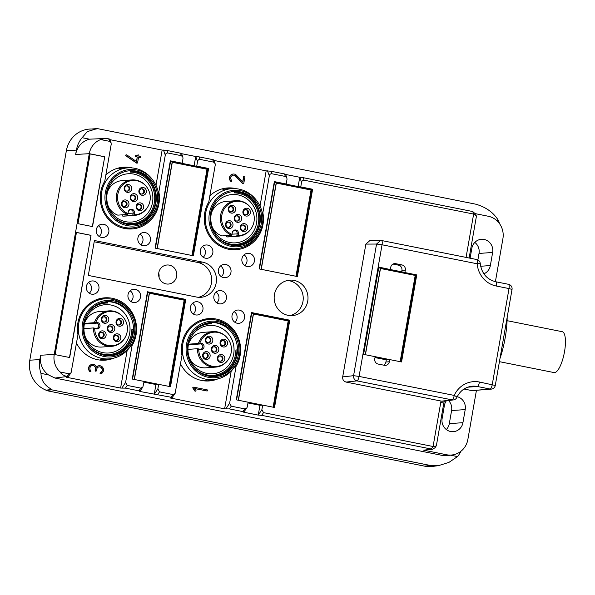 <?xml version="1.0" encoding="UTF-8"?>
<svg xmlns="http://www.w3.org/2000/svg" width="595" height="595" viewBox="0 0 595 595"><rect width="100%" height="100%" fill="white"/><g stroke="black" fill="none" stroke-linecap="round" stroke-linejoin="round"><path stroke-width="0.89" d="M342.69 376.88L365.865 244.099L369.971 240.492L381.477 240.514A4.448 1.324 101.3 0 1 381.559 240.521A4.448 1.324 101.3 0 1 382.049 244.776L376.553 244.047L353.579 375.683L342.69 376.88C342.475 379.58 343.605 381.313 346.089 382.079L441.624 401.164L452.118 399.885L356.978 380.874C354.508 380.116 353.378 378.383 353.579 375.683L359.075 376.419L382.049 244.776L477.197 263.786A24.44 23.257 -94.1 0 0 496.2 286.009L509.015 288.568L492.258 384.586A4.448 1.324 101.3 0 1 490.131 389.048L472.08 390.625L464.018 389.018M378.494 267.162L404.392 272.339M416.798 274.667L401.565 361.953L389.703 359.588L389.323 361.767A4.448 4.232 -94.1 0 1 384.4 365.3L378.16 364.058A4.448 4.232 -94.1 0 1 374.761 358.859L375.14 356.68L363.285 354.308L378.517 267.021L389.829 269.431M404.935 272.302L405.321 270.115A4.448 4.232 -94.1 0 0 401.923 264.924L395.682 263.674A4.448 4.232 -94.1 0 0 390.759 267.207L390.372 269.386M392.998 264.061L398.516 265.169A4.448 4.232 -94.1 0 1 401.915 270.361L401.662 271.796M383.671 365.159A4.448 4.232 85.9 0 0 385.917 362.013L389.323 361.767M389.703 359.588L386.296 359.834L385.917 362.013M440.783 402.294L443.803 403.157L436.388 445.633L435.116 447.671L432.528 449.27L261.696 415.355L263.518 412.632L433.071 446.503L440.783 402.294A24.44 23.257 -94.1 0 1 441.036 401.045M261.696 415.355L258.245 415.109L259.955 405.307L262.678 405.106L261.882 409.672L263.518 412.632M246.866 407.91L243.682 412.201C244.486 412.156 244.248 411.956 242.976 411.614L229.454 408.914L231.269 406.192L244.798 408.891L246.866 407.91L247.319 406.764L248.115 402.198L236.26 399.833L251.492 312.546L289.772 320.192L274.533 407.478L262.678 405.106M247.989 402.919L259.955 405.307M251.469 312.687L289.772 320.192M229.454 408.914L224.62 408.847L231.202 371.124M231.269 406.192L229.633 403.231L236.066 366.364L234.876 366.446M207.447 381.016A31.111 29.601 85.9 0 0 213.099 379.655M236.066 366.364A31.111 29.601 85.9 0 0 216.335 319.069A31.111 29.601 85.9 0 0 208.771 318.593A31.111 29.601 85.9 0 0 181.981 355.557L175.094 393.578L173.019 394.559L159.497 391.852L157.861 388.892L158.657 384.333L155.935 384.526L154.224 394.336L157.861 388.892M180.538 363.835A31.111 29.601 85.9 0 0 201.586 380.465A31.111 29.601 85.9 0 0 209.15 380.941A31.111 29.601 85.9 0 0 217.837 378.903M208.778 319.597A31.111 29.601 85.9 0 0 205.044 319.113M109.391 139.252C110.187 139.275 109.941 139.133 108.662 138.821L105.263 138.486L100.667 139.565A18.72 17.813 -94.1 0 0 89.28 153.681L54.242 354.442A18.72 17.813 -94.1 0 0 60.102 372.001C61.3 374.121 63.658 375.616 67.183 376.501C68.455 376.843 68.693 377.037 67.882 377.089L66.506 377.26L120.599 388.066L125.433 388.133L138.955 390.833C140.227 391.183 140.465 391.376 139.661 391.428L171.204 397.274C172.476 397.624 172.714 397.817 171.903 397.869L170.527 398.04L224.62 408.847M175.094 393.578L171.903 397.869M158.657 384.333L170.52 386.698L185.752 299.411L147.471 291.766L132.239 379.052L144.094 381.425L142.845 387.137L140.777 388.119L127.248 385.411L125.612 382.451L132.053 345.583L130.855 345.673M143.968 382.139L155.935 384.526M184.889 299.471L185.752 299.411M142.845 387.137L139.661 391.428M120.599 388.066L127.181 350.343M103.426 360.235A31.111 29.601 85.9 0 0 109.078 358.882M132.053 345.583A31.111 29.601 85.9 0 0 112.314 298.296A31.111 29.601 85.9 0 0 104.75 297.82A31.111 29.601 85.9 0 0 81.917 312.1A31.111 29.601 85.9 0 0 77.96 334.784L71.073 372.797L68.998 373.779L60.102 372.001M76.517 343.062A31.111 29.601 85.9 0 0 97.565 359.692A31.111 29.601 85.9 0 0 105.129 360.168A31.111 29.601 85.9 0 0 113.816 358.123M158.233 192.021L158.858 191.977A31.111 29.601 -94.1 0 1 132.068 228.941A31.111 29.601 -94.1 0 1 124.504 228.465A31.111 29.601 -94.1 0 1 100.808 203.847A31.111 29.601 -94.1 0 1 104.772 181.17L111.206 144.302L111.079 142.763L109.569 141.342L100.667 139.565M131.926 227.945A31.111 29.601 -94.1 0 1 128.304 228.956M105.836 175.034A31.111 29.601 -94.1 0 1 123.515 167.18A31.111 29.601 -94.1 0 1 131.079 167.656A31.111 29.601 -94.1 0 1 132.402 167.954M181.17 153.592C181.958 153.614 181.72 153.465 180.434 153.153L166.912 150.453L162.138 150.081L155.994 185.283M158.858 191.977L165.291 155.109C165.603 153.659 166.444 152.945 167.82 152.975L181.341 155.682L182.851 157.102L182.977 158.642L182.182 163.201L181.639 163.238M207.744 168.541L208.6 168.482L193.368 255.768L155.087 248.122L170.319 160.836L182.182 163.201M213.412 160.033C214.207 160.055 213.962 159.906 212.683 159.594L199.161 156.894L200.061 159.415C198.693 159.386 197.852 160.1 197.54 161.55L196.744 166.109L208.6 168.482M196.744 166.109L196.201 166.146M199.161 156.894L195.733 156.5L194.119 165.737M200.061 159.415L213.59 162.123L215.1 163.543L215.226 165.083L208.786 201.95A31.111 29.601 -94.1 0 0 228.525 249.238A31.111 29.601 -94.1 0 0 236.089 249.714A31.111 29.601 -94.1 0 0 262.878 212.75L262.254 212.794M225.832 188.132A31.111 29.601 -94.1 0 1 231.626 188.667M209.857 195.814A31.111 29.601 -94.1 0 1 227.535 187.953A31.111 29.601 -94.1 0 1 235.099 188.429A31.111 29.601 -94.1 0 1 236.423 188.727M235.947 248.725A31.111 29.601 -94.1 0 1 232.325 249.736M285.191 174.372C285.979 174.394 285.734 174.246 284.455 173.933L270.933 171.234L266.158 170.862L260.015 206.063M262.878 212.75L269.312 175.882C269.624 174.432 270.465 173.725 271.841 173.755L285.362 176.455L286.872 177.875L286.998 179.415L286.202 183.981L285.659 184.019M311.758 189.322L312.62 189.255L297.388 276.549L259.108 268.903L274.34 181.609L286.202 183.981M475.688 214.178L472.735 211.537L303.182 177.674L304.082 180.196C302.714 180.166 301.866 180.873 301.561 182.323L300.765 186.889L312.62 189.255M300.765 186.889L300.222 186.927M303.182 177.674L299.754 177.28L298.14 186.51M304.082 180.196L473.635 214.066L476.283 215.836L476.35 216.654L469.135 258.014M442.881 401.216L441.624 401.164M436.247 445.982L433.071 446.503L431.249 449.218L423.685 450.177L446.57 454.751A19.218 18.289 85.9 0 0 452.23 454.944A19.218 18.289 85.9 0 0 467.863 439.467L476.424 390.409M89.295 293.216A6.664 6.344 85.9 0 0 88.521 282.506M91.511 294.138A6.664 6.344 85.9 0 0 98.993 287.987A6.664 6.344 85.9 0 0 92.173 280.944A6.664 6.344 85.9 0 0 91.511 294.138M288.039 315.328A17.776 16.913 -94.1 0 1 274.183 296.808A17.776 16.913 -94.1 0 1 289.81 280.141A17.776 16.913 -94.1 0 1 294.131 280.409A17.776 16.913 -94.1 0 1 307.979 298.935A17.776 16.913 -94.1 0 1 292.361 315.595A17.776 16.913 -94.1 0 1 288.039 315.328M287.437 280.49A17.776 16.913 -94.1 0 1 289.363 280.751A17.776 16.913 -94.1 0 1 303.234 298.013A17.776 16.913 -94.1 0 1 289.958 315.595M135.407 289.356A6.664 6.344 85.9 0 0 127.925 295.507A6.664 6.344 85.9 0 0 134.738 302.55A6.664 6.344 85.9 0 0 135.407 289.356M130.9 301.531A6.664 6.344 85.9 0 0 130.127 290.814M239.428 310.136A6.664 6.344 85.9 0 0 231.946 316.28A6.664 6.344 85.9 0 0 238.759 323.33A6.664 6.344 85.9 0 0 239.428 310.136M234.921 322.304A6.664 6.344 85.9 0 0 234.147 311.594M197.815 301.821A6.664 6.344 85.9 0 0 190.34 307.972A6.664 6.344 85.9 0 0 197.153 315.015A6.664 6.344 85.9 0 0 197.815 301.821M193.316 313.996A6.664 6.344 85.9 0 0 192.542 303.279M143.023 245.713A6.664 6.344 -94.1 0 1 143.685 232.519A6.664 6.344 -94.1 0 1 150.498 239.562A6.664 6.344 -94.1 0 1 143.023 245.713M140.033 234.08A6.664 6.344 -94.1 0 1 140.807 244.79M103.701 224.308A6.664 6.344 -94.1 0 1 103.032 237.502A6.664 6.344 -94.1 0 1 96.219 230.458A6.664 6.344 -94.1 0 1 103.701 224.308M98.42 225.765A6.664 6.344 -94.1 0 1 99.194 236.483M247.044 266.486A6.664 6.344 -94.1 0 1 247.706 253.292A6.664 6.344 -94.1 0 1 254.519 260.342A6.664 6.344 -94.1 0 1 247.044 266.486M244.054 254.853A6.664 6.344 -94.1 0 1 244.82 265.571M205.431 258.178A6.664 6.344 -94.1 0 1 206.101 244.984A6.664 6.344 -94.1 0 1 212.913 252.027A6.664 6.344 -94.1 0 1 205.431 258.178M202.441 246.546A6.664 6.344 -94.1 0 1 203.215 257.256M223.571 277.612A6.664 6.344 -94.1 0 1 224.233 264.411A6.664 6.344 -94.1 0 1 231.053 271.461A6.664 6.344 -94.1 0 1 223.571 277.612M220.581 265.972A6.664 6.344 -94.1 0 1 221.355 276.69M198.425 297.307A17.776 16.913 -94.1 0 0 211.418 283.25A17.776 16.913 85.9 0 0 197.823 262.469L94.196 241.771M216.186 282.908A17.776 16.913 85.9 0 0 202.59 262.127L94.412 240.521L88.32 275.433L196.499 297.039A17.776 16.913 -94.1 0 0 200.82 297.314A17.776 16.913 -94.1 0 0 216.186 282.908M221.288 290.702A6.664 6.344 85.9 0 0 213.806 296.853A6.664 6.344 85.9 0 0 220.626 303.896A6.664 6.344 85.9 0 0 221.288 290.702M216.781 302.877A6.664 6.344 85.9 0 0 216.015 292.16M495.397 281.688L502.901 238.707A19.218 18.289 85.9 0 0 488.197 216.23L475.487 213.694M374.984 357.573L386.296 359.834M243.682 412.201L258.245 415.109L261.882 409.672M206.748 390.982A0.558 0.528 85.9 0 0 207.015 390.967L194.81 388.602M193.412 387.189A0.558 0.528 85.9 0 0 192.884 388.052L194.773 390.937A0.558 0.528 85.9 0 0 195.383 391.153M95.416 370.477L95.654 369.116A3.057 2.908 -94.1 0 0 90.046 367.524A3.057 2.908 -94.1 0 0 90.819 370.774A0.558 0.528 -94.1 0 1 90.507 371.734A0.558 0.528 -94.1 0 1 90.105 371.592A4.165 3.964 -94.1 0 1 92.493 364.385A4.165 3.964 -94.1 0 1 96.524 367.175A4.165 3.964 -94.1 0 1 103.411 368.982A4.165 3.964 -94.1 0 1 101.024 373.772A0.558 0.528 -94.1 0 1 100.317 373.377A0.558 0.528 -94.1 0 1 100.629 372.738A3.057 2.908 -94.1 0 0 99.335 366.847A3.057 2.908 -94.1 0 0 96.688 369.324L96.45 370.685A0.558 0.528 -94.1 0 1 95.974 371.139A0.558 0.528 -94.1 0 1 95.416 370.477L95.379 369.131A3.057 2.908 85.9 0 0 92.433 365.509M92.351 364.4A4.165 3.964 85.9 0 0 89.838 371.607A0.558 0.528 85.9 0 0 90.366 371.726M99.12 365.747A4.165 3.964 85.9 0 0 96.45 366.974M100.629 372.738L100.362 372.753A0.558 0.528 85.9 0 0 100.6 373.824A0.558 0.528 85.9 0 0 100.734 373.801M100.362 372.753A3.057 2.908 85.9 0 0 99.194 366.855M95.141 370.499A0.558 0.528 85.9 0 0 95.832 371.124M109.971 139.661L162.138 150.081M136.984 163.112A0.558 0.528 -94.1 0 1 136.523 163.052L125.939 155.86A0.558 0.528 -94.1 0 1 126.319 154.849M136.463 161.49L137.237 157.028L135.682 156.716A0.558 0.528 -94.1 0 1 135.734 155.615L136.01 155.6A0.558 0.528 -94.1 0 1 136.143 155.607L137.705 155.92L137.795 155.377A0.558 0.528 -94.1 0 1 138.278 154.923A0.558 0.528 -94.1 0 1 138.836 155.578L138.747 156.128L140.301 156.44A0.558 0.528 -94.1 0 1 140.249 157.541A0.558 0.528 -94.1 0 1 139.84 157.549L138.538 157.288M137.445 155.868L137.527 155.392A0.558 0.528 -94.1 0 1 138.144 154.953M181.631 153.681L195.733 156.5L197.54 161.55M213.992 160.442L266.158 170.862M243.898 176.566A0.558 0.528 -94.1 0 1 244.381 176.113A0.558 0.528 -94.1 0 1 244.939 176.775L243.794 183.32A0.558 0.528 -94.1 0 1 242.901 183.61L235.709 176.038A3.057 2.908 -94.1 0 0 230.912 177.169A3.057 2.908 -94.1 0 0 231.693 180.426A0.558 0.528 -94.1 0 1 231.373 181.386A0.558 0.528 -94.1 0 1 230.972 181.237A4.165 3.964 -94.1 0 1 233.359 174.037A4.165 3.964 -94.1 0 1 236.453 175.257L242.939 182.077L243.623 176.589A0.558 0.528 -94.1 0 1 244.248 176.142M243.177 183.758A0.558 0.528 -94.1 0 1 242.634 183.624L235.434 176.06A3.057 2.908 -94.1 0 0 233.3 175.153M231.232 181.378A0.558 0.528 -94.1 0 1 230.704 181.259A4.165 3.964 -94.1 0 1 233.225 174.045M243.623 176.589L242.708 181.839M285.652 174.461L299.754 177.28L301.561 182.323M483.876 273.819A11.112 10.569 85.9 0 0 490.354 265.556L492.638 252.459A11.112 10.569 85.9 0 0 484.144 239.473A11.112 10.569 85.9 0 0 481.437 239.302A11.112 10.569 85.9 0 0 471.835 248.308L470.11 258.208M496.699 220.507L498.655 220.901A26.12 24.856 -94.1 0 1 499.436 223.542M91.675 129.011L97.23 128.572L475.859 204.204C486.323 207.276 493.917 212.839 498.655 220.901M430.267 465.446L424.666 466.16L46.031 390.528L51.631 389.814L430.267 465.446L438.418 465.662L448.942 462.382L457.518 456.581A26.12 24.856 85.9 0 0 460.961 451.233M424.666 466.16A26.663 25.369 85.9 0 0 432.52 466.428L438.418 465.662M457.518 456.581L450.482 455.175M446.57 454.751L441.914 455.339L447.938 455.502L452.23 454.944M472.08 390.625L491.284 389.115A4.448 4.254 -95 0 1 490.131 389.048L477.316 386.49L467.737 387.181M432.528 449.27L423.685 450.177M446.339 400.792A11.112 10.569 85.9 0 0 444.413 405.426L442.13 418.516A11.112 10.569 85.9 0 0 450.623 431.509A11.112 10.569 85.9 0 0 453.33 431.68A11.112 10.569 85.9 0 0 462.932 422.673L465.216 409.583A11.112 10.569 85.9 0 0 457.213 396.701M195.048 390.922L193.159 388.029A0.558 0.528 -94.1 0 1 193.687 387.174L207.209 389.874A0.558 0.528 -94.1 0 1 207.157 390.974A0.558 0.528 -94.1 0 1 207.015 390.967L194.751 388.513L195.919 390.298A0.558 0.528 -94.1 0 1 195.524 391.16A0.558 0.528 -94.1 0 1 195.048 390.922L194.773 390.937M169.367 265.139A9.557 9.089 85.9 0 0 167.046 264.998A9.557 9.089 85.9 0 0 158.649 273.953A9.557 9.089 85.9 0 0 166.094 283.912A9.557 9.089 85.9 0 0 168.415 284.053A9.557 9.089 85.9 0 0 176.812 275.098A9.557 9.089 85.9 0 0 169.367 265.139M159.021 277.218A9.557 9.089 85.9 0 0 158.731 273.105M462.932 422.673L449.307 423.655L451.59 410.565A11.112 10.569 85.9 0 0 448.518 400.532M449.307 423.655A11.112 10.569 -94.1 0 1 446.324 429.545M477.882 259.941L479.012 253.44A11.112 10.569 85.9 0 0 474.817 242.418M137.237 157.028L136.701 161.654L126.78 154.908A0.558 0.528 -94.1 0 0 125.984 155.236A0.558 0.528 -94.1 0 0 126.207 155.838L136.798 163.037A0.558 0.528 -94.1 0 0 137.601 162.673L138.553 157.221L139.84 157.549M137.512 157.013L135.95 156.701A0.558 0.528 -94.1 0 1 136.01 155.6M121.819 167.351A31.111 29.601 -94.1 0 1 127.605 167.887M97.23 128.572L87.301 131.629L82.117 137.698L89.503 139.171A19.457 18.512 85.9 0 0 75.647 154.469L76.405 150.111L66.365 150.691L29.802 360.183A26.663 25.369 85.9 0 0 46.098 390.164L46.031 390.528M105.263 138.486L89.503 139.171M96.502 128.937L90.782 129.026A26.663 25.369 85.9 0 0 66.365 150.691M51.631 389.814L51.817 389.435C44.662 385.634 41.048 380.279 40.988 373.377A26.12 24.856 -94.1 0 1 39.843 359.603L40.609 355.237A19.457 18.512 85.9 0 0 48.374 374.85L40.988 373.377M441.914 455.339L54.956 378.048L48.374 374.85M104.757 298.816A31.111 29.601 85.9 0 0 101.024 298.34M71.073 372.797L67.882 377.089M104.72 156.76L92.537 226.591L77.975 223.683L90.157 153.852L104.72 156.76L92.337 226.554M91.013 235.322L76.45 232.414L55.119 354.62L69.682 357.528L91.013 235.322L69.489 357.491M51.817 389.435L46.098 390.164M76.443 232.466L90.804 235.337M90.15 153.912L104.519 156.775M82.117 137.698A26.12 24.856 85.9 0 0 76.405 150.111M499.956 358.614A44.439 13.209 -78.7 0 0 505.177 337.856A44.439 13.209 -78.7 0 0 507.163 317.336M507.081 320.683L562.216 331.698A20.847 6.195 101.3 0 1 564.521 351.675A20.847 6.195 101.3 0 1 554.049 372.574L499.428 361.663M225.803 235.679L226.636 235.62L226.799 236.922A17.776 16.913 85.9 0 0 228.592 236.892L238.536 236.17A17.776 16.913 85.9 0 0 251.968 227.335L252.161 226.993A17.181 16.348 -94.1 0 1 238.104 235.568L236.743 236.2A17.776 16.913 85.9 0 0 238.536 236.17M238.104 235.568L238.409 233.842A3.265 3.101 85.9 0 0 232.652 231.604A3.265 3.101 85.9 0 0 232.295 232.623L231.998 234.348A17.181 16.348 85.9 0 1 223.333 210.563A17.181 16.348 -94.1 0 1 250.778 207.856L250.547 207.536A17.776 16.913 85.9 0 0 235.984 200.716L226.041 201.43A17.776 16.913 85.9 0 0 212.207 211.054A17.776 16.913 85.9 0 0 211.418 212.951M226.799 236.922L236.743 236.2L237.167 233.783A2.67 2.536 -94.1 0 0 232.563 231.79M212.475 227.58A17.776 16.913 85.9 0 0 221.809 235.925L231.753 235.204A17.776 16.913 85.9 0 1 222.151 210.34A17.776 16.913 85.9 0 1 235.984 200.716M250.778 207.856A17.181 16.348 -94.1 0 1 252.548 226.226A17.181 16.348 -94.1 0 1 252.161 226.993M231.998 234.348L231.753 235.204M234.586 216.595A3.949 3.756 85.9 0 0 236.252 221.905A3.949 3.756 85.9 0 0 241.302 220.195A3.949 3.756 85.9 0 0 239.636 214.884A3.949 3.756 85.9 0 0 234.586 216.595M230.934 221.124A3.949 3.756 85.9 0 0 225.884 222.842A3.949 3.756 85.9 0 0 227.55 228.153A3.949 3.756 85.9 0 0 232.6 226.442A3.949 3.756 85.9 0 0 230.934 221.124M235.293 211.009A3.949 3.756 85.9 0 0 233.627 205.699A3.949 3.756 85.9 0 0 228.577 207.41A3.949 3.756 85.9 0 0 230.243 212.727A3.949 3.756 85.9 0 0 235.293 211.009M240.596 225.78A3.949 3.756 85.9 0 0 242.262 231.091A3.949 3.756 85.9 0 0 247.312 229.38A3.949 3.756 85.9 0 0 245.638 224.07A3.949 3.756 85.9 0 0 240.596 225.78M244.954 215.665A3.949 3.756 85.9 0 0 250.004 213.947A3.949 3.756 85.9 0 0 248.338 208.637A3.949 3.756 85.9 0 0 243.288 210.347A3.949 3.756 85.9 0 0 244.954 215.665M234.995 217.227A2.67 2.536 85.9 0 0 237.45 221.102A2.67 2.536 85.9 0 0 239.368 216.974A2.67 2.536 85.9 0 0 234.995 217.227M229.7 222.314A2.67 2.536 85.9 0 0 226.07 224.151A2.67 2.536 85.9 0 0 228.748 227.35A2.67 2.536 85.9 0 0 229.7 222.314M233.523 210.474A2.67 2.536 85.9 0 0 231.061 206.599A2.67 2.536 85.9 0 0 229.142 210.727A2.67 2.536 85.9 0 0 233.523 210.474M241.005 226.412A2.67 2.536 85.9 0 0 243.459 230.287A2.67 2.536 85.9 0 0 245.378 226.16A2.67 2.536 85.9 0 0 241.005 226.412M244.82 214.572A2.67 2.536 85.9 0 0 248.45 212.735A2.67 2.536 85.9 0 0 245.772 209.537A2.67 2.536 85.9 0 0 244.82 214.572M237.108 221.102A2.67 2.536 85.9 0 0 236.728 215.836M228.406 227.35A2.67 2.536 85.9 0 0 228.026 222.076M231.098 211.917A2.67 2.536 85.9 0 0 230.719 206.651M243.117 230.287A2.67 2.536 85.9 0 0 242.738 225.014M245.809 214.855A2.67 2.536 85.9 0 0 245.43 209.589M229.677 244.798A26.663 25.369 85.9 0 0 236.349 245.244A26.663 25.369 85.9 0 0 254.147 235.575A26.663 25.369 85.9 0 0 257.375 207.424A26.663 25.369 85.9 0 0 234.594 191.992L234.385 192.899A25.778 24.529 85.9 0 1 256.4 207.819A25.778 24.529 85.9 0 1 253.284 235.032A25.778 24.529 85.9 0 1 236.074 244.374A25.778 24.529 85.9 0 1 217.368 237.256M251.767 234.066A24.217 23.049 85.9 0 0 254.273 207.603A24.217 23.049 85.9 0 0 232.117 194.535A24.217 23.049 85.9 0 0 215.948 203.312A24.217 23.049 85.9 0 0 213.434 229.774A24.217 23.049 85.9 0 0 235.59 242.849A24.217 23.049 85.9 0 0 251.767 234.066M237.16 245.623A27.11 25.793 85.9 0 0 254.586 235.851A27.11 25.793 85.9 0 0 257.546 206.554A27.11 25.793 85.9 0 0 233.27 191.56M215.851 201.326A27.11 25.793 -94.1 0 1 233.954 191.501A27.11 25.793 -94.1 0 1 258.751 206.138A27.11 25.793 -94.1 0 1 255.947 235.754A27.11 25.793 -94.1 0 1 237.844 245.579A27.11 25.793 -94.1 0 1 213.04 230.949A27.11 25.793 -94.1 0 1 215.851 201.326M214.959 200.56A28.322 26.954 -94.1 0 1 257.062 201.162A28.322 26.954 -94.1 0 1 259.331 232.712A28.322 26.954 -94.1 0 1 256.839 236.527A28.322 26.954 -94.1 0 1 218.923 240.41A28.322 26.954 -94.1 0 1 214.959 200.56M259.331 232.712L258.766 233.753A30.107 28.649 -94.1 0 1 256.118 237.807A30.107 28.649 -94.1 0 1 236.014 248.717A30.107 28.649 -94.1 0 1 208.473 232.466A30.107 28.649 -94.1 0 1 211.589 199.57A30.107 28.649 -94.1 0 1 231.693 188.66A30.107 28.649 -94.1 0 1 256.356 200.218L257.062 201.162M121.782 214.907L122.615 214.847L122.778 216.141A17.776 16.913 85.9 0 0 124.571 216.111L134.515 215.397A17.776 16.913 85.9 0 0 147.947 206.562L148.14 206.212A17.181 16.348 -94.1 0 1 134.083 214.795L132.722 215.427A17.776 16.913 85.9 0 0 134.515 215.397M134.083 214.795L134.388 213.07A3.265 3.101 85.9 0 0 128.632 210.823A3.265 3.101 85.9 0 0 128.275 211.85L127.977 213.575A17.181 16.348 85.9 0 1 119.312 189.783A17.181 16.348 -94.1 0 1 146.764 187.075L146.526 186.756A17.776 16.913 85.9 0 0 131.964 179.935L122.02 180.649A17.776 16.913 85.9 0 0 108.186 190.281A17.776 16.913 85.9 0 0 107.398 192.178M122.778 216.141L132.722 215.427L133.146 213.003A2.67 2.536 -94.1 0 0 128.542 211.009M108.454 206.8A17.776 16.913 85.9 0 0 117.788 215.145L127.732 214.431A17.776 16.913 85.9 0 1 118.13 189.56A17.776 16.913 85.9 0 1 131.964 179.935M146.764 187.075A17.181 16.348 -94.1 0 1 148.527 205.454A17.181 16.348 -94.1 0 1 148.14 206.212M127.977 213.575L127.732 214.431M130.565 195.814A3.949 3.756 85.9 0 0 132.231 201.132A3.949 3.756 85.9 0 0 137.281 199.422A3.949 3.756 85.9 0 0 135.615 194.104A3.949 3.756 85.9 0 0 130.565 195.814M126.913 200.351A3.949 3.756 85.9 0 0 121.863 202.062A3.949 3.756 85.9 0 0 123.529 207.38A3.949 3.756 85.9 0 0 128.579 205.662A3.949 3.756 85.9 0 0 126.913 200.351M131.272 190.236A3.949 3.756 85.9 0 0 129.606 184.919A3.949 3.756 85.9 0 0 124.556 186.629A3.949 3.756 85.9 0 0 126.222 191.947A3.949 3.756 85.9 0 0 131.272 190.236M136.575 205A3.949 3.756 85.9 0 0 138.241 210.318A3.949 3.756 85.9 0 0 143.291 208.6A3.949 3.756 85.9 0 0 141.625 203.289A3.949 3.756 85.9 0 0 136.575 205M140.933 194.885A3.949 3.756 85.9 0 0 145.983 193.174A3.949 3.756 85.9 0 0 144.317 187.856A3.949 3.756 85.9 0 0 139.267 189.574A3.949 3.756 85.9 0 0 140.933 194.885M130.974 196.454A2.67 2.536 85.9 0 0 133.429 200.329A2.67 2.536 85.9 0 0 135.348 196.201A2.67 2.536 85.9 0 0 130.974 196.454M125.679 201.541A2.67 2.536 85.9 0 0 122.049 203.378A2.67 2.536 85.9 0 0 124.727 206.569A2.67 2.536 85.9 0 0 125.679 201.541M129.502 189.701A2.67 2.536 85.9 0 0 127.04 185.826A2.67 2.536 85.9 0 0 125.121 189.946A2.67 2.536 85.9 0 0 129.502 189.701M136.984 205.632A2.67 2.536 85.9 0 0 139.438 209.507A2.67 2.536 85.9 0 0 141.357 205.387A2.67 2.536 85.9 0 0 136.984 205.632M140.799 193.792A2.67 2.536 85.9 0 0 144.429 191.954A2.67 2.536 85.9 0 0 141.751 188.764A2.67 2.536 85.9 0 0 140.799 193.792M133.087 200.329A2.67 2.536 85.9 0 0 132.707 195.056M124.385 206.569A2.67 2.536 85.9 0 0 124.005 201.303M127.085 191.144A2.67 2.536 85.9 0 0 126.705 185.871M139.096 209.514A2.67 2.536 85.9 0 0 138.717 204.241M141.788 194.082A2.67 2.536 85.9 0 0 141.409 188.808M125.657 224.017A26.663 25.369 85.9 0 0 132.328 224.464A26.663 25.369 85.9 0 0 150.126 214.802A26.663 25.369 85.9 0 0 153.354 186.651A26.663 25.369 85.9 0 0 130.58 171.219L130.364 172.119A25.778 24.529 85.9 0 1 152.38 187.038A25.778 24.529 85.9 0 1 149.263 214.252A25.778 24.529 85.9 0 1 132.053 223.594A25.778 24.529 85.9 0 1 113.348 216.483M147.746 213.293A24.217 23.049 85.9 0 0 150.252 186.83A24.217 23.049 85.9 0 0 128.096 173.755A24.217 23.049 85.9 0 0 111.927 182.531A24.217 23.049 85.9 0 0 109.413 208.994A24.217 23.049 85.9 0 0 131.577 222.069A24.217 23.049 85.9 0 0 147.746 213.293M133.146 224.843A27.11 25.793 85.9 0 0 150.565 215.078A27.11 25.793 85.9 0 0 153.525 185.774A27.11 25.793 85.9 0 0 129.249 170.787M111.83 180.553A27.11 25.793 -94.1 0 1 129.933 170.728A27.11 25.793 -94.1 0 1 154.737 185.357A27.11 25.793 -94.1 0 1 151.926 214.981A27.11 25.793 -94.1 0 1 133.823 224.806A27.11 25.793 -94.1 0 1 109.026 210.169A27.11 25.793 -94.1 0 1 111.83 180.553M110.938 179.779A28.322 26.954 -94.1 0 1 153.041 180.389A28.322 26.954 -94.1 0 1 155.317 211.932A28.322 26.954 -94.1 0 1 152.826 215.747A28.322 26.954 -94.1 0 1 114.902 219.637A28.322 26.954 -94.1 0 1 110.938 179.779M155.317 211.932L154.752 212.973A30.107 28.649 -94.1 0 1 152.097 217.026A30.107 28.649 -94.1 0 1 131.993 227.945A30.107 28.649 -94.1 0 1 104.452 211.694A30.107 28.649 -94.1 0 1 107.569 178.798A30.107 28.649 -94.1 0 1 127.672 167.879A30.107 28.649 -94.1 0 1 152.335 179.437L153.041 180.389M85.598 337.737A17.776 16.913 85.9 0 0 92.835 345.13A17.776 16.913 85.9 0 0 101.723 347.049L111.667 346.327A17.776 16.913 85.9 0 0 125.099 337.491L125.285 337.142A17.181 16.348 -94.1 0 1 103.716 343.836A17.181 16.348 -94.1 0 1 94.717 328.596L93.475 327.934A17.776 16.913 85.9 0 0 102.779 344.416A17.776 16.913 85.9 0 0 111.667 346.327M84.483 323.747L85.368 323.673M83.932 328.618L93.475 327.934L95.788 328.395A2.67 2.536 -94.1 0 0 98.777 325.934A2.67 2.536 -94.1 0 0 96.702 323.152L94.389 322.691L84.483 323.405M94.717 328.596L96.368 328.931A3.265 3.101 85.9 0 0 99.975 326.335A3.265 3.101 85.9 0 0 97.483 322.52L95.84 322.192A17.181 16.348 85.9 0 1 118.427 313.267A17.181 16.348 -94.1 0 1 123.909 318.005L123.671 317.693A17.776 16.913 85.9 0 0 117.996 312.784A17.776 16.913 85.9 0 0 109.116 310.873L99.172 311.587A17.776 16.913 85.9 0 0 84.55 323.107M85.323 323.635A16.444 15.649 85.9 0 0 85.301 323.695L84.445 323.412M109.116 310.873A17.776 16.913 85.9 0 0 94.389 322.691L95.84 322.192M123.909 318.005A17.181 16.348 -94.1 0 1 125.285 337.142M112.76 325.034A3.949 3.756 85.9 0 0 107.71 326.752A3.949 3.756 85.9 0 0 109.383 332.062A3.949 3.756 85.9 0 0 114.426 330.351A3.949 3.756 85.9 0 0 112.76 325.034M108.416 321.166A3.949 3.756 85.9 0 0 106.75 315.856A3.949 3.756 85.9 0 0 101.708 317.566A3.949 3.756 85.9 0 0 103.374 322.877A3.949 3.756 85.9 0 0 108.416 321.166M118.085 325.815A3.949 3.756 85.9 0 0 123.128 324.104A3.949 3.756 85.9 0 0 121.462 318.794A3.949 3.756 85.9 0 0 116.412 320.504A3.949 3.756 85.9 0 0 118.085 325.815M104.058 331.281A3.949 3.756 85.9 0 0 99.008 332.999A3.949 3.756 85.9 0 0 100.681 338.31A3.949 3.756 85.9 0 0 105.724 336.599A3.949 3.756 85.9 0 0 104.058 331.281M113.719 335.937A3.949 3.756 85.9 0 0 115.385 341.247A3.949 3.756 85.9 0 0 120.435 339.537A3.949 3.756 85.9 0 0 118.769 334.219A3.949 3.756 85.9 0 0 113.719 335.937M111.533 326.224A2.67 2.536 85.9 0 0 107.903 328.061A2.67 2.536 85.9 0 0 110.581 331.259A2.67 2.536 85.9 0 0 111.533 326.224M106.646 320.631A2.67 2.536 85.9 0 0 104.192 316.756A2.67 2.536 85.9 0 0 102.273 320.884A2.67 2.536 85.9 0 0 106.646 320.631M117.951 324.729A2.67 2.536 85.9 0 0 121.581 322.892A2.67 2.536 85.9 0 0 118.903 319.693A2.67 2.536 85.9 0 0 117.951 324.729M102.831 332.471A2.67 2.536 85.9 0 0 99.201 334.308A2.67 2.536 85.9 0 0 101.879 337.506A2.67 2.536 85.9 0 0 102.831 332.471M114.128 336.569A2.67 2.536 85.9 0 0 116.59 340.444A2.67 2.536 85.9 0 0 118.509 336.316A2.67 2.536 85.9 0 0 114.128 336.569M110.239 331.259A2.67 2.536 85.9 0 0 109.859 325.986M104.229 322.074A2.67 2.536 85.9 0 0 103.85 316.808M118.941 325.011A2.67 2.536 85.9 0 0 118.561 319.746M101.537 337.506A2.67 2.536 85.9 0 0 101.157 332.233M116.248 340.444A2.67 2.536 85.9 0 0 115.869 335.171M131.882 329.243L132.938 329.169L131.882 329.169A25.778 24.529 85.9 0 1 109.197 354.523A25.778 24.529 85.9 0 1 91.905 348.722A25.778 24.529 85.9 0 1 90.492 347.413M102.809 354.955A26.663 25.369 85.9 0 0 109.473 355.401A26.663 25.369 85.9 0 0 132.938 329.169M103.575 302.446L107.725 302.148A26.663 25.369 85.9 0 0 105.642 302.208A26.663 25.369 85.9 0 0 99.112 303.606M107.725 302.148L107.509 303.048A25.778 24.529 85.9 0 0 105.501 303.108A25.778 24.529 85.9 0 0 88.008 312.829M92.47 347.547A24.217 23.049 85.9 0 0 108.721 352.999A24.217 23.049 85.9 0 0 128.989 336.227A24.217 23.049 85.9 0 0 121.499 310.144A24.217 23.049 85.9 0 0 105.248 304.685A24.217 23.049 85.9 0 0 84.981 321.464A24.217 23.049 85.9 0 0 92.47 347.547M110.291 355.773A27.11 25.793 85.9 0 0 132.395 336.718A27.11 25.793 85.9 0 0 123.909 307.86A27.11 25.793 85.9 0 0 106.401 301.717M125.27 307.764A27.11 25.793 -94.1 0 1 133.659 336.963A27.11 25.793 -94.1 0 1 110.975 355.736A27.11 25.793 -94.1 0 1 92.783 349.629A27.11 25.793 -94.1 0 1 84.401 320.43A27.11 25.793 -94.1 0 1 107.078 301.658A27.11 25.793 -94.1 0 1 125.27 307.764M125.999 306.827A28.322 26.954 -94.1 0 1 130.193 311.319A28.322 26.954 -94.1 0 1 132.462 342.869A28.322 26.954 -94.1 0 1 92.054 350.567A28.322 26.954 -94.1 0 1 88.082 310.716A28.322 26.954 -94.1 0 1 125.999 306.827M132.462 342.869L131.897 343.903A30.107 28.649 -94.1 0 1 109.145 358.874A30.107 28.649 -94.1 0 1 88.938 352.091A30.107 28.649 -94.1 0 1 79.626 319.664A30.107 28.649 -94.1 0 1 104.824 298.816A30.107 28.649 -94.1 0 1 125.024 305.592A30.107 28.649 -94.1 0 1 129.479 310.367L130.193 311.319M189.619 358.51A17.776 16.913 85.9 0 0 196.856 365.91A17.776 16.913 85.9 0 0 205.744 367.822L215.688 367.108A17.776 16.913 85.9 0 0 229.12 358.272L229.306 357.922A17.181 16.348 -94.1 0 1 207.737 364.616A17.181 16.348 -94.1 0 1 198.737 349.377L197.495 348.707A17.776 16.913 85.9 0 0 206.8 365.196A17.776 16.913 85.9 0 0 215.688 367.108M188.503 344.527L189.388 344.453M187.953 349.399L197.495 348.707L199.808 349.168A2.67 2.536 -94.1 0 0 202.798 346.714A2.67 2.536 -94.1 0 0 200.723 343.932L198.41 343.471L188.503 344.185M198.737 349.377L200.389 349.704A3.265 3.101 85.9 0 0 203.996 347.116A3.265 3.101 85.9 0 0 201.504 343.3L199.853 342.973A17.181 16.348 85.9 0 1 222.448 334.04A17.181 16.348 -94.1 0 1 227.93 338.786L227.692 338.466A17.776 16.913 85.9 0 0 222.017 333.564A17.776 16.913 85.9 0 0 213.136 331.646L203.185 332.36A17.776 16.913 85.9 0 0 188.57 343.888M189.344 344.416A16.444 15.649 85.9 0 0 189.322 344.468L188.466 344.185M213.136 331.646A17.776 16.913 85.9 0 0 198.41 343.471L199.853 342.973M227.93 338.786A17.181 16.348 -94.1 0 1 229.306 357.922M216.781 345.814A3.949 3.756 85.9 0 0 211.731 347.525A3.949 3.756 85.9 0 0 213.397 352.842A3.949 3.756 85.9 0 0 218.447 351.132A3.949 3.756 85.9 0 0 216.781 345.814M212.437 341.947A3.949 3.756 85.9 0 0 210.771 336.629A3.949 3.756 85.9 0 0 205.721 338.339A3.949 3.756 85.9 0 0 207.395 343.657A3.949 3.756 85.9 0 0 212.437 341.947M222.099 346.595A3.949 3.756 85.9 0 0 227.149 344.884A3.949 3.756 85.9 0 0 225.483 339.567A3.949 3.756 85.9 0 0 220.433 341.285A3.949 3.756 85.9 0 0 222.099 346.595M208.079 352.062A3.949 3.756 85.9 0 0 203.029 353.772A3.949 3.756 85.9 0 0 204.695 359.09A3.949 3.756 85.9 0 0 209.745 357.372A3.949 3.756 85.9 0 0 208.079 352.062M217.74 356.71A3.949 3.756 85.9 0 0 219.406 362.028A3.949 3.756 85.9 0 0 224.456 360.31A3.949 3.756 85.9 0 0 222.79 354.999A3.949 3.756 85.9 0 0 217.74 356.71M215.554 347.004A2.67 2.536 85.9 0 0 211.917 348.841A2.67 2.536 85.9 0 0 214.602 352.039A2.67 2.536 85.9 0 0 215.554 347.004M210.667 341.411A2.67 2.536 85.9 0 0 208.213 337.536A2.67 2.536 85.9 0 0 206.294 341.656A2.67 2.536 85.9 0 0 210.667 341.411M221.972 345.502A2.67 2.536 85.9 0 0 225.602 343.665A2.67 2.536 85.9 0 0 222.917 340.474A2.67 2.536 85.9 0 0 221.972 345.502M206.852 353.252A2.67 2.536 85.9 0 0 203.215 355.089A2.67 2.536 85.9 0 0 205.9 358.279A2.67 2.536 85.9 0 0 206.852 353.252M218.149 357.342A2.67 2.536 85.9 0 0 220.611 361.225A2.67 2.536 85.9 0 0 222.53 357.097A2.67 2.536 85.9 0 0 218.149 357.342M214.26 352.039A2.67 2.536 85.9 0 0 213.88 346.766M208.25 342.854A2.67 2.536 85.9 0 0 207.871 337.581M222.961 345.792A2.67 2.536 85.9 0 0 222.582 340.519M205.558 358.279A2.67 2.536 85.9 0 0 205.178 353.014M220.269 361.225A2.67 2.536 85.9 0 0 219.89 355.951M235.903 350.024L236.959 349.942L235.903 349.949A25.778 24.529 85.9 0 1 213.218 375.304A25.778 24.529 85.9 0 1 195.926 369.502A25.778 24.529 85.9 0 1 194.513 368.193M206.822 375.728A26.663 25.369 85.9 0 0 213.493 376.174A26.663 25.369 85.9 0 0 236.959 349.942M207.596 323.226L211.746 322.929A26.663 25.369 85.9 0 0 209.663 322.988A26.663 25.369 85.9 0 0 203.133 324.379M211.746 322.929L211.53 323.829A25.778 24.529 85.9 0 0 209.522 323.888A25.778 24.529 85.9 0 0 192.021 333.602M196.491 368.327A24.217 23.049 85.9 0 0 212.742 373.779A24.217 23.049 85.9 0 0 233.009 357.007A24.217 23.049 85.9 0 0 225.52 330.917A24.217 23.049 85.9 0 0 209.262 325.465A24.217 23.049 85.9 0 0 189.002 342.237A24.217 23.049 85.9 0 0 196.491 368.327M214.312 376.553A27.11 25.793 85.9 0 0 236.416 357.498A27.11 25.793 85.9 0 0 227.93 328.641A27.11 25.793 85.9 0 0 210.422 322.497M229.291 328.544A27.11 25.793 -94.1 0 1 237.673 357.736A27.11 25.793 -94.1 0 1 214.996 376.516A27.11 25.793 -94.1 0 1 196.804 370.41A27.11 25.793 -94.1 0 1 188.422 341.21A27.11 25.793 -94.1 0 1 211.099 322.438A27.11 25.793 -94.1 0 1 229.291 328.544M230.02 327.607A28.322 26.954 -94.1 0 1 234.214 332.099A28.322 26.954 -94.1 0 1 236.483 363.642A28.322 26.954 -94.1 0 1 196.075 371.347A28.322 26.954 -94.1 0 1 192.103 331.489A28.322 26.954 -94.1 0 1 230.02 327.607M236.483 363.642L235.917 364.683A30.107 28.649 -94.1 0 1 213.166 379.655A30.107 28.649 -94.1 0 1 192.959 372.872A30.107 28.649 -94.1 0 1 183.647 340.444A30.107 28.649 -94.1 0 1 208.845 319.589A30.107 28.649 -94.1 0 1 229.045 326.372A30.107 28.649 -94.1 0 1 233.5 331.147L234.214 332.099M134.314 379.469L169.106 386.423L184.16 300.17L184.904 299.493L147.448 291.907M157.571 384.407L144.042 381.707M169.709 386.594L169.106 386.423M134.388 379.484L149.442 293.238L147.724 292.234L132.559 379.119M184.896 299.538L169.716 386.542L184.911 299.508L147.627 292.048M365.36 354.724L400.152 361.671L415.206 275.425L415.95 274.749L400.762 361.797L415.957 274.764M388.617 359.663L375.088 356.963M400.755 361.849L400.152 361.671M365.434 354.739L380.488 268.494L378.77 267.482L363.605 354.375M238.335 400.249L273.127 407.196L288.181 320.95L288.925 320.266L273.737 407.322L288.917 320.318M261.592 405.188L248.063 402.488M273.73 407.367L273.127 407.196M238.409 400.264L253.463 314.011L251.745 313.007L236.579 399.899M157.169 248.539L191.962 255.486L207.015 169.24L207.759 168.556L170.296 160.977M192.564 255.657L191.962 255.486M157.244 248.554L172.297 162.301L170.579 161.297L155.414 248.189M192.572 255.612L207.759 168.578L170.482 161.111M261.19 269.312L295.983 276.266L311.036 190.013L311.78 189.336L274.317 181.75M296.585 276.437L295.983 276.266M261.264 269.327L276.318 183.082L274.6 182.077L259.435 268.962M274.503 181.892L311.78 189.336L296.593 276.385M365.865 244.099L376.553 244.047L380.666 240.432A4.448 4.448 0 0 1 381.559 240.521L476.707 259.524A4.448 1.324 101.3 0 1 477.197 263.786L480.262 263.54C481.623 273.336 486.77 279.405 495.709 281.747A4.448 1.324 101.3 0 1 496.2 286.009M346.089 382.079L356.978 380.874A4.448 1.324 -78.7 0 0 359.075 376.419L454.223 395.422A24.44 23.257 -94.1 0 1 479.444 382.027L495.278 385.448L512.035 289.43L509.015 288.568A4.448 1.324 101.3 0 0 508.524 284.313A4.448 1.324 101.3 0 0 508.413 284.306M476.617 259.517A4.448 1.324 101.3 0 1 476.707 259.524A4.448 4.448 0 0 1 480.262 263.54M456.908 397.348A4.448 4.448 0 0 1 453.397 399.929L453.397 399.929A4.448 4.217 83 0 1 452.118 399.885A4.448 1.324 -78.7 0 0 454.223 395.422A4.448 0.677 -155.7 0 1 456.908 397.348C460.232 390.64 465.416 386.914 472.452 386.185A19.999 19.033 -94.1 0 1 477.316 386.49A4.448 1.324 101.3 0 0 479.444 382.027M495.598 281.747A4.448 1.324 101.3 0 1 495.709 281.747L508.524 284.313A4.448 4.448 0 0 1 512.035 289.43M405.321 270.115L401.915 270.361M401.923 264.924L398.516 265.169M395.682 263.674L393.54 263.83M242.976 411.614L244.798 408.891M225.996 408.668L229.633 403.231M171.204 397.274L173.019 394.559M157.675 394.574L159.497 391.852M138.955 390.833L140.777 388.119M125.433 388.133L127.248 385.411M121.975 387.895L125.612 382.451M163.484 150.059L165.291 155.109M166.912 150.453L167.82 152.975M180.434 153.153L181.341 155.682M212.683 159.594L213.59 162.123M267.505 170.839L269.312 175.882M270.933 171.234L271.841 173.755M284.455 173.933L285.362 176.455M472.735 211.537L473.635 214.066L466.071 257.397M197.823 262.469L202.59 262.127M451.59 410.565L465.216 409.583M479.012 253.44L492.638 252.459M490.354 265.556L480.648 266.255M68.998 373.779L67.183 376.501L54.956 378.048M54.242 354.442L40.609 355.237M39.843 359.603L29.802 360.183M89.28 153.681L75.647 154.469M108.662 138.821L109.569 141.342M232.035 234.155L238.409 233.842M128.014 213.374L134.388 213.07M85.122 323.985L96.702 323.152L97.483 322.52M96.368 328.931L95.788 328.395M189.143 344.765L200.723 343.932L201.504 343.3M200.389 349.704L199.808 349.168M149.442 293.238L184.16 300.17M134.239 379.454L149.323 293.052M380.488 268.494L415.206 275.425M365.285 354.709L380.369 268.308M415.95 274.749L378.673 267.304M253.463 314.011L288.181 320.95M238.26 400.234L253.344 313.833M288.925 320.266L251.648 312.821M207.752 168.608L192.564 255.605M172.297 162.301L207.015 169.24M157.095 248.524L172.171 162.123M311.765 189.381L296.585 276.385M276.318 183.082L311.036 190.013M261.116 269.297L276.192 182.903M181.564 153.503L182.851 157.102M213.813 159.943L215.1 163.543M285.585 174.283L286.872 177.875M443.803 403.157L444.287 401.045M491.284 389.115A4.448 4.448 0 0 0 495.278 385.448M453.397 399.929L442.777 401.231M475.65 214.081L476.283 215.836M109.792 139.171L111.079 142.763M229.804 244.82L236.074 244.374M236.014 248.717L228.592 249.253M231.693 188.66L222.835 189.299M125.783 224.047L132.053 223.594M131.993 227.945L124.571 228.48M127.672 167.879L118.822 168.519M102.928 354.977L109.197 354.523M99.231 303.562L105.501 303.108M104.824 298.816L97.394 299.352M109.145 358.874L100.287 359.514M206.948 375.757L213.218 375.304M203.252 324.342L209.522 323.888M208.845 319.589L201.415 320.125M213.166 379.655L204.308 380.287"/></g></svg>
